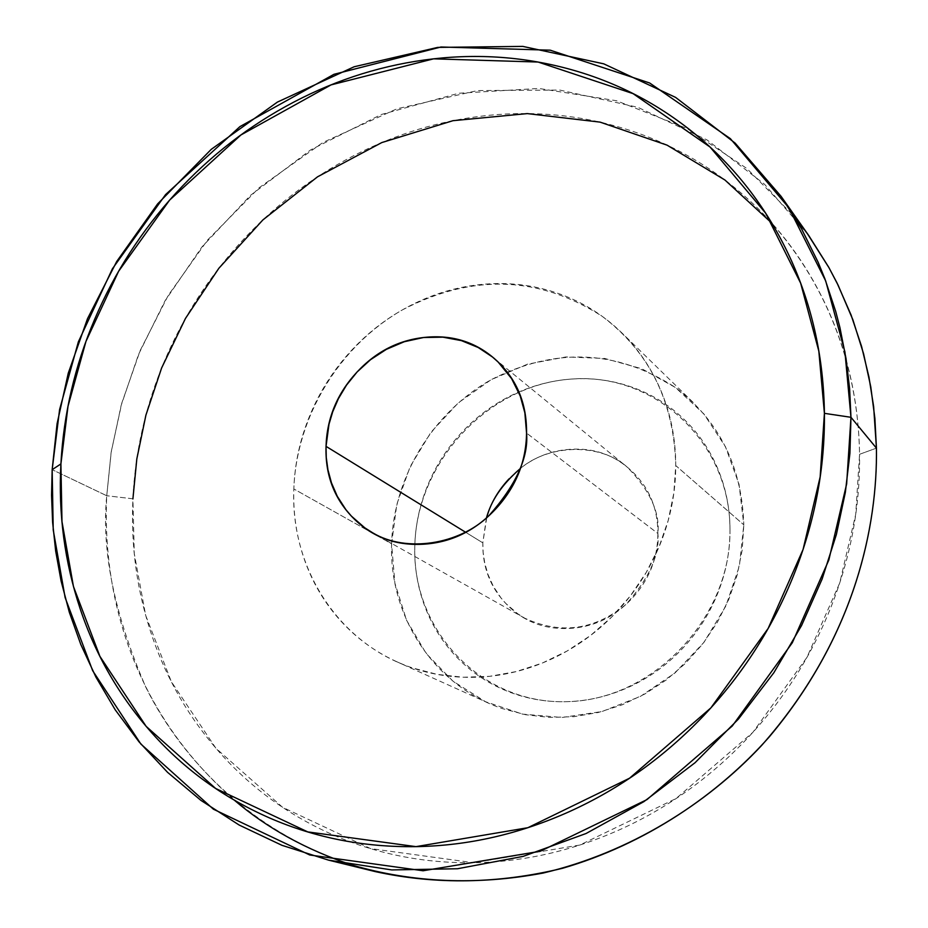 <?xml version="1.0" encoding="UTF-8"?>
<svg xmlns="http://www.w3.org/2000/svg" width="928" height="928" viewBox="0 0 928 928"><rect width="100%" height="100%" fill="white"/><g stroke="black" fill="none" stroke-linecap="round" stroke-linejoin="round"><path stroke-width="0.7" stroke-dasharray="4.64 3.48" d="M132.913 498.812L106.743 495.738L132.913 498.812L134.282 553.645L145.65 615.299L171.355 681.709L215.934 748.281L282.553 807.279L370.597 848.598L473.593 862.738L579.78 845.06L676.048 798.544L752.886 732.343L806.884 657.465L839.724 582.97L855.709 514.414L859.56 454.291C858.713 402.613 848.134 354.31 827.822 309.395C807.43 264.596 779.439 226.606 743.827 195.39C708.226 164.314 668.137 141.972 623.558 128.389C579.037 114.875 533.461 110.594 486.817 115.524C440.232 120.489 395.792 133.91 353.498 155.788C311.24 177.666 273.841 206.318 241.28 241.744C208.742 277.17 183.106 317.016 164.384 361.27C145.673 405.548 135.175 451.391 132.913 498.812C130.674 546.267 137.089 592.122 152.157 636.376C167.295 680.676 190.437 720.116 221.606 754.708C252.868 789.31 290.255 816.118 333.767 835.165C377.394 854.143 424.003 863.33 473.593 862.738C523.264 862.008 571.857 851.046 619.382 829.841C666.907 808.474 709.178 778.383 746.182 739.558C783.093 700.628 811.432 656.282 831.198 606.552C850.814 556.8 860.268 506.05 859.56 454.291L876.438 448.131L859.56 454.291C858.632 387.904 839.608 300.115 771.876 223.196M808.822 235.654L764.498 184.231L707.101 139.966L637.814 107.288L559.758 90.062L477.665 90.55L397.033 108.773L322.99 142.448L259.214 187.688L207.582 240.027L168.258 295.348L140.244 350.378L121.858 402.88L111.279 451.53L106.743 495.738L111.093 452.725L121.139 405.478L138.504 354.519L164.894 301.043L201.863 247.034L250.456 195.39L310.706 149.849L381.164 114.538L458.722 93.241L538.866 88.45L616.505 100.734L686.94 128.482L746.796 168.455L794.414 216.642M729.988 529.644C730.139 441.45 654.043 372.174 571.068 379.088C488.058 384.749 416.324 462.016 414.793 546.476C415.292 525.492 419.595 505.157 427.692 485.46C435.812 465.786 447.134 448.143 461.645 432.541C476.18 416.95 492.907 404.527 511.792 395.247C530.712 385.99 550.466 380.608 571.068 379.088C591.681 377.603 611.633 380.167 630.936 386.802C650.238 393.472 667.406 403.796 682.44 417.786C697.462 431.822 709.12 448.514 717.425 467.874C725.708 487.281 729.895 507.86 729.988 529.644C730.046 551.441 725.94 572.68 717.68 593.386C709.375 614.081 697.566 632.548 682.231 648.8C666.872 665.016 649.252 677.707 629.37 686.871C609.487 696 588.955 700.93 567.762 701.649C546.592 702.334 526.443 698.854 507.303 691.209C488.198 683.53 471.528 672.371 457.295 657.732C443.097 643.081 432.344 626.122 425.012 606.866C417.716 587.598 414.306 567.472 414.793 546.476C412.044 630.959 482.131 704.909 567.762 701.649C653.382 699.712 731.125 617.77 729.988 529.644M391.604 543.808L396.801 504.38L410.164 466.587L431.01 432.193L458.386 402.787L491.028 379.749L527.429 364.194L565.918 356.944L604.662 358.452L641.793 368.752L675.433 387.498L703.83 413.888L725.452 446.693L739.048 484.312L743.804 524.842C741.971 466.424 719.107 420.593 675.236 387.359C616.575 349.566 555.141 347.049 490.912 379.807C432.703 412.554 393.391 477.375 391.604 543.808L293.828 488.952C296.38 416.66 339.358 345.947 402.532 309.813C472.19 273.563 538.716 275.709 602.098 316.251C649.53 352.002 674.076 401.778 675.746 465.554L743.804 524.842L675.746 465.554C675.7 492.211 670.561 518.265 660.353 543.715C650.076 569.142 635.518 591.867 616.691 611.888C597.829 631.875 576.242 647.535 551.94 658.868C527.638 670.144 502.616 676.268 476.876 677.231C451.159 678.136 426.752 673.96 403.668 664.668C380.631 655.354 360.609 641.805 343.627 624.01C326.691 606.216 313.931 585.626 305.358 562.229C296.821 538.855 292.981 514.425 293.828 488.952C294.698 463.49 300.115 438.793 310.08 414.862C320.067 390.943 333.871 369.46 351.492 350.413C369.135 331.366 389.366 316.112 412.206 304.628C435.07 293.167 458.942 286.369 483.824 284.235C508.73 282.124 532.846 284.954 556.185 292.726C579.513 300.533 600.277 312.84 618.466 329.66C636.643 346.515 650.737 366.711 660.759 390.236C670.747 413.807 675.746 438.909 675.746 465.554L673.832 493.104L668.206 520.457L658.961 547.068L646.271 572.379L630.379 595.88L611.622 617.097L590.37 635.61L567.078 651.038L542.207 663.102L516.27 671.57L489.787 676.303L463.292 677.243L437.285 674.401L412.287 667.87C338.476 643.382 290.36 568.04 293.828 488.952L391.604 543.808C389.018 616.517 434.176 685.873 502.442 708.621L525.561 714.711L549.55 717.425L573.956 716.683L598.305 712.484L622.131 704.851L644.937 693.947L666.269 679.946L685.699 663.137L702.821 643.835L717.286 622.421L728.816 599.337L737.168 575.058L742.191 550.049L743.804 524.842L739.361 566.126L725.882 605.984L704.039 642.246L675.004 672.939L640.378 696.429L602.04 711.521L562.066 717.483L522.568 714.119L485.564 701.742L452.922 681.14L426.172 653.463L406.545 620.206L394.864 583.039L391.604 543.808M486.423 517.928L482.815 542.845L465.531 532.208L482.815 542.845L483.163 552.566L484.764 563.168L487.989 574.49L493.278 586.241L500.992 597.922L505.864 603.525L517.72 613.756L524.668 618.152C560.628 634.764 594.361 630.205 625.878 604.499C649.31 578.132 659.982 554.468 657.882 533.496L526.559 433.074L657.882 533.496C657.882 508.521 649.287 487.826 632.107 471.424C614.916 455.126 594.338 447.748 570.349 449.291C546.441 450.869 525.99 460.74 508.996 478.883M375.26 871.601L352.292 865.128C250.258 831.859 180.902 758.257 145.986 687.555C114.364 614.614 101.291 550.675 106.743 495.738L52.165 469.672L106.743 495.738C102.915 575.801 121.011 701.15 234.459 800.284M486.736 517.65L482.815 542.845C482.386 567.31 490.46 587.934 507.036 604.731C523.694 621.516 544.191 629.428 568.516 628.476C592.899 627.409 613.884 617.596 631.458 599.024C648.962 580.36 657.778 558.517 657.882 533.496C660.121 512.616 649.983 490.564 627.49 467.341C601.216 443.248 549.504 443.41 520.074 468.744M379.285 536.523L524.668 618.152M693.251 402.532L621.563 332.607M488.383 703.041L397.091 661.861M493.974 358.22L627.49 467.341"/><path stroke-width="1.39" d="M794.414 216.642L807.209 233.392L829.006 267.74L838.077 285.116L852.878 319.766L863.585 353.8L870.754 386.744L874.872 418.261L876.438 448.131L850.964 417.298L824.412 413.343L820.155 476.922L803.068 549.492L768.14 628.453L710.871 707.902L629.532 778.221L527.858 827.706L415.976 846.638L307.771 831.906L215.609 788.452L146.137 726.357L99.888 656.316L73.44 586.45L61.979 521.594L60.912 463.919L68.011 406.244L85.968 341.388L118.622 271.266L169.604 200.123L240.92 134.966L331.041 84.9L433.596 58.835L538.078 62.037L633.058 93.624L710.048 147.03L765.577 213.08L800.644 283.156L818.821 351.097L824.412 413.343L850.964 417.298L844.956 352.083L825.711 280.975L788.754 207.675L730.394 138.678L649.646 82.986L550.211 50.182L440.986 47.003L333.929 74.321L239.923 126.614L165.578 194.59L112.427 268.76L78.358 341.864L59.601 409.515L52.165 469.672L60.912 463.919C58.244 513.834 64.647 562.066 80.11 608.617C95.63 655.214 119.608 696.719 152.03 733.12C184.568 769.544 223.613 797.755 269.178 817.788C314.87 837.752 363.799 847.368 415.976 846.638C468.234 845.768 519.471 834.052 569.664 811.501C619.858 788.765 664.564 756.784 703.772 715.569C742.876 674.215 772.943 627.189 793.985 574.49C814.865 521.745 825.004 468.037 824.412 413.343C823.67 358.73 812.65 307.794 791.375 260.536C770.008 213.417 740.637 173.548 703.262 140.94C665.886 108.46 623.825 85.248 577.054 71.305C530.34 57.455 482.525 53.29 433.596 58.835C384.737 64.415 338.117 78.845 293.735 102.126C249.388 125.419 210.099 155.765 175.844 193.175C141.613 230.585 114.573 272.588 94.714 319.174C74.866 365.794 63.603 414.039 60.912 463.919L52.165 469.672L57.072 423.771L68.254 373.218L87.51 318.664L116.731 261.452L157.632 203.893L211.248 149.35L277.402 102.092L354.16 66.758L437.726 47.398L522.824 46.4L603.745 63.835L675.584 97.382L735.104 143.086L781.063 196.33L801.699 229.112L818.136 262.264L824.888 278.806L835.722 311.472L839.91 327.514L846.058 358.765L849.619 388.751L850.964 417.298L876.438 448.131L873.631 406.51L868.956 377.081L861.59 346.504L851.115 315.091L837.149 283.202L828.727 267.241L808.822 235.654L781.063 196.33M771.876 223.196L724.942 180.02L667.07 145.151L600.08 122.125L527.278 113.599L452.992 120.686L381.779 142.576L317.538 176.819L262.868 219.936L218.88 268.25L185.461 318.443L161.611 367.998L145.905 415.164L136.822 458.919L132.913 498.812M526.559 433.074C528.693 457.33 516.13 484.892 488.87 515.759C459.395 544.376 406.522 553.192 372.696 532.823L364.808 527.835L351.422 516.142L345.935 509.727L337.293 496.318L331.447 482.815L327.932 469.788L326.273 457.574L326.03 446.356L465.531 532.208L326.03 446.356C326.934 418.168 337.2 393.472 356.828 372.267C376.49 351.062 400.003 339.346 427.367 337.142C454.813 334.962 478.28 343.151 497.779 361.688C517.267 380.364 526.86 404.167 526.559 433.074C526.106 462.051 515.701 487.478 495.355 509.344C474.904 531.083 450.706 542.718 422.739 544.249C394.852 545.641 371.513 536.72 352.733 517.522C334.057 498.313 325.148 474.591 326.03 446.356L328.988 424.247L332.711 411.777L338.43 398.611L346.48 385.155L357.141 371.931L370.492 359.716L386.373 349.346L404.318 341.713L423.493 337.525L442.9 337.166L461.448 340.634L478.21 347.501L492.536 357.048L498.174 362.071L511.618 378.647L520.237 396.012L524.865 412.821L526.559 433.074M508.996 478.883L508.962 478.929C498.023 490.645 490.506 503.649 486.423 517.928M234.459 800.284C267.299 828.344 306.576 849.955 352.292 865.128C413.134 882.841 476.748 885.486 543.158 873.051C629.66 852.542 706.695 804.274 761.505 745.578C855.256 639.682 877.54 525.898 876.438 448.131C877.459 523.926 856.602 633.093 769.126 737.041C717.901 794.855 645.598 844.097 562.6 868.272C498.696 883.804 436.253 884.918 375.26 871.601L328.512 860.128L281.926 845.304L239.215 825.073L200.97 800.412L167.539 772.316L139.003 741.808L115.223 709.816L95.944 677.138L80.794 644.45L69.322 612.271L61.097 581.032L55.668 551L52.618 522.36L51.562 495.239L52.165 469.672L53.221 529.888L65.134 597.632L92.661 670.689L140.87 744.047L213.405 809.204L309.79 855.001L423.075 870.766L540.34 851.243L646.967 799.611L732.273 726.009L792.303 642.756L828.843 559.99L846.649 483.917L850.964 417.298L849.92 453.305L845.338 492.432L836.383 534.493L822.104 579.095L801.572 625.507L773.906 672.649L738.491 719.003L695.049 762.723L643.904 801.63L586.044 833.518L523.148 856.382L457.504 868.747L391.755 869.93L328.512 860.128M520.074 468.744C502.013 484.497 490.9 500.807 486.736 517.65M372.696 532.823L379.285 536.523M492.536 357.048L493.974 358.22"/></g></svg>
